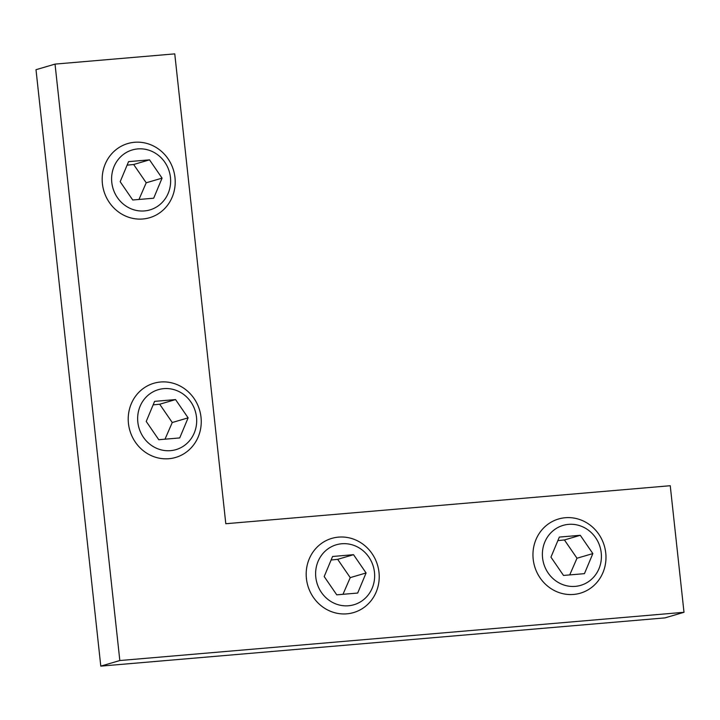 <?xml version="1.0" encoding="UTF-8"?>
<svg xmlns="http://www.w3.org/2000/svg" width="720" height="720" viewBox="0 0 720 720"><rect width="100%" height="100%" fill="white"/><g stroke="black" fill="none" stroke-linecap="round" stroke-linejoin="round"><path stroke-width="1.08" d="M174.762 53.874L225.801 523.728L670.248 485.721L684 612.297L119.826 660.537L55.035 64.107L174.762 53.874M55.035 64.107L36 69.696L100.791 666.126L664.965 617.886L684 612.297M100.791 666.126L119.826 660.537M605.745 552.978A38.664 36.333 73.6 0 0 558.576 518.985A38.664 36.333 73.6 0 0 534.609 566.316A38.664 36.333 73.6 0 0 580.356 593.181A38.664 36.333 73.6 0 0 605.745 552.978M601.227 552.861A31.248 29.367 -106.4 0 1 560.151 583.47A31.248 29.367 -106.4 0 1 554.319 529.776A31.248 29.367 -106.4 0 1 601.227 552.861M559.341 537.084L580.284 535.293L592.848 553.581L584.451 573.651L563.508 575.442L550.953 557.163L559.341 537.084M569.736 574.911L576.99 558.234L592.848 553.581M576.99 558.234L564.426 539.955L557.865 540.612M564.426 539.955L580.284 535.293M378.99 572.373A38.664 36.333 73.6 0 0 331.812 538.38A38.664 36.333 73.6 0 0 307.845 585.711A38.664 36.333 73.6 0 0 353.601 612.567A38.664 36.333 73.6 0 0 378.99 572.373M374.463 572.256A31.248 29.367 -106.4 0 1 333.396 602.865A31.248 29.367 -106.4 0 1 327.555 549.162A31.248 29.367 -106.4 0 1 374.463 572.256M332.586 556.479L353.529 554.688L366.084 572.967L357.696 593.046L336.753 594.837L324.189 576.549L332.586 556.479M342.981 594.297L350.226 577.629L366.084 572.967M350.226 577.629L337.671 559.341L331.11 559.998M337.671 559.341L353.529 554.688M201.015 417.258A38.664 36.333 73.6 0 0 153.846 383.265A38.664 36.333 73.6 0 0 129.879 430.596A38.664 36.333 73.6 0 0 175.626 457.452A38.664 36.333 73.6 0 0 201.015 417.258M196.497 417.141A31.248 29.367 -106.4 0 1 155.421 447.75A31.248 29.367 -106.4 0 1 149.589 394.047A31.248 29.367 -106.4 0 1 196.497 417.141M154.611 401.364L175.554 399.573L188.118 417.852L179.721 437.931L158.778 439.722L146.223 421.434L154.611 401.364M165.006 439.182L172.251 422.514L188.118 417.852M172.251 422.514L159.696 404.226L153.135 404.883M159.696 404.226L175.554 399.573M174.978 177.534A38.664 36.333 73.6 0 0 127.8 143.541A38.664 36.333 73.6 0 0 103.833 190.872A38.664 36.333 73.6 0 0 149.58 217.728A38.664 36.333 73.6 0 0 174.978 177.534M170.451 177.417A31.248 29.367 -106.4 0 1 129.375 208.026A31.248 29.367 -106.4 0 1 123.543 154.323A31.248 29.367 -106.4 0 1 170.451 177.417M128.565 161.64L149.517 159.849L162.072 178.128L153.684 198.207L132.732 199.998L120.177 181.71L128.565 161.64M138.969 199.458L146.214 182.79L162.072 178.128M146.214 182.79L133.659 164.502L127.098 165.159M133.659 164.502L149.517 159.849"/></g></svg>
